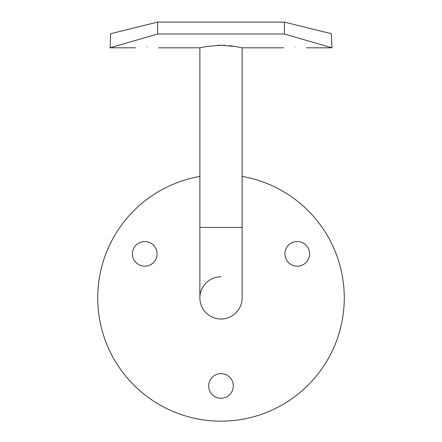 <?xml version="1.0" encoding="UTF-8"?>
<svg xmlns="http://www.w3.org/2000/svg" width="442" height="442" viewBox="0 0 442 442"><rect width="100%" height="100%" fill="white"/><g stroke="black" fill="none" stroke-linecap="round" stroke-linejoin="round"><path stroke-width="0.66" d="M221 319.013A21.133 21.133 0 0 0 242.133 297.88A21.133 21.133 0 0 1 221 319.013A21.133 21.133 0 0 1 199.867 297.88A21.133 21.133 0 0 1 221 276.747M147.037 47.067C132.263 47.874 132.263 47.874 147.037 47.067C132.263 47.874 132.263 47.874 147.037 47.067C161.805 47.874 161.805 47.874 147.037 47.067C161.805 47.874 161.805 47.874 147.037 47.067M294.963 47.067C280.195 47.874 280.195 47.874 294.963 47.067C280.195 47.874 280.195 47.874 294.963 47.067C309.731 47.874 309.731 47.874 294.963 47.067C309.731 47.874 309.731 47.874 294.963 47.067M284.93 253.852A12.326 12.326 0 0 0 297.256 266.178A12.326 12.326 0 0 0 309.582 253.852A12.326 12.326 0 0 0 297.256 241.525A12.326 12.326 0 0 0 284.93 253.852M132.418 253.852A12.326 12.326 0 0 0 144.744 266.178A12.326 12.326 0 0 0 157.07 253.852A12.326 12.326 0 0 0 144.744 241.525A12.326 12.326 0 0 0 132.418 253.852M208.674 385.932A12.326 12.326 0 0 0 221 398.259A12.326 12.326 0 0 0 233.326 385.932A12.326 12.326 0 0 0 221 373.606A12.326 12.326 0 0 0 208.674 385.932M199.867 176.43A123.274 123.274 0 0 0 97.726 297.88A123.274 123.274 0 0 0 221 421.154A123.274 123.274 0 0 0 344.274 297.88A123.274 123.274 0 0 0 242.133 176.43M206.066 46.537L199.867 47.808L199.867 227.437L242.133 227.437L242.133 47.808L235.945 46.543L220.989 45.255L206.06 46.543L199.867 47.808L158.485 47.808M232.685 46.045L229.122 45.636M225.16 45.355L221.033 45.255M220.624 45.255L217.414 45.327M331.345 33.719L284.399 22.1L331.345 33.719L331.948 47.808L284.399 33.995L157.601 33.995L110.052 47.808L110.655 33.719L157.601 22.1L110.655 33.719M284.399 33.995L284.399 22.1L157.601 22.1L157.601 33.995M284.399 22.1L157.601 22.1M199.867 227.437L199.867 297.88M242.133 227.437L242.133 297.88M331.948 47.808L306.411 47.808M283.515 47.808L242.133 47.808M135.589 47.808L110.052 47.808"/></g></svg>
